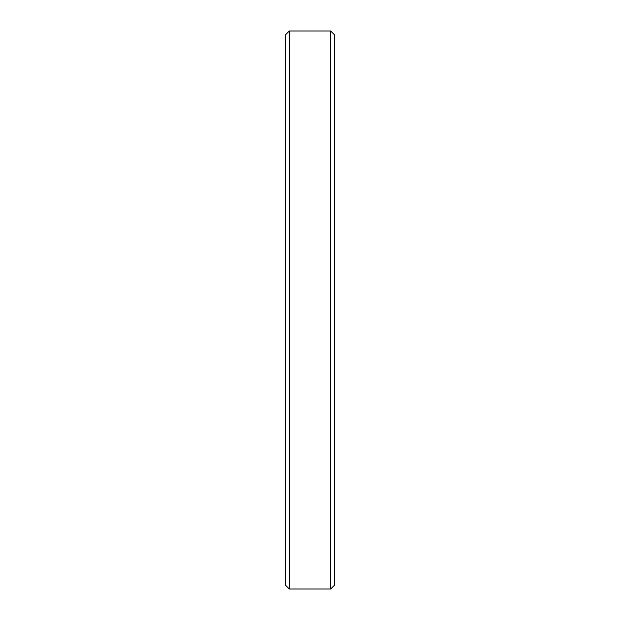 <?xml version="1.0" encoding="UTF-8"?>
<svg xmlns="http://www.w3.org/2000/svg" width="620" height="620" viewBox="0 0 620 620"><rect width="100%" height="100%" fill="white"/><g stroke="black" fill="none" stroke-linecap="round" stroke-linejoin="round"><path stroke-width="0.93" d="M289.323 31L285.386 34.937L285.386 585.063L289.323 589L289.323 31L289.323 589L330.677 589L334.614 585.063L334.614 34.937L330.677 31L330.677 589L330.677 31L289.323 31L330.677 31L334.614 34.937L334.614 585.063L330.677 589L289.323 589L285.386 585.063L285.386 34.937L289.323 31"/></g></svg>
